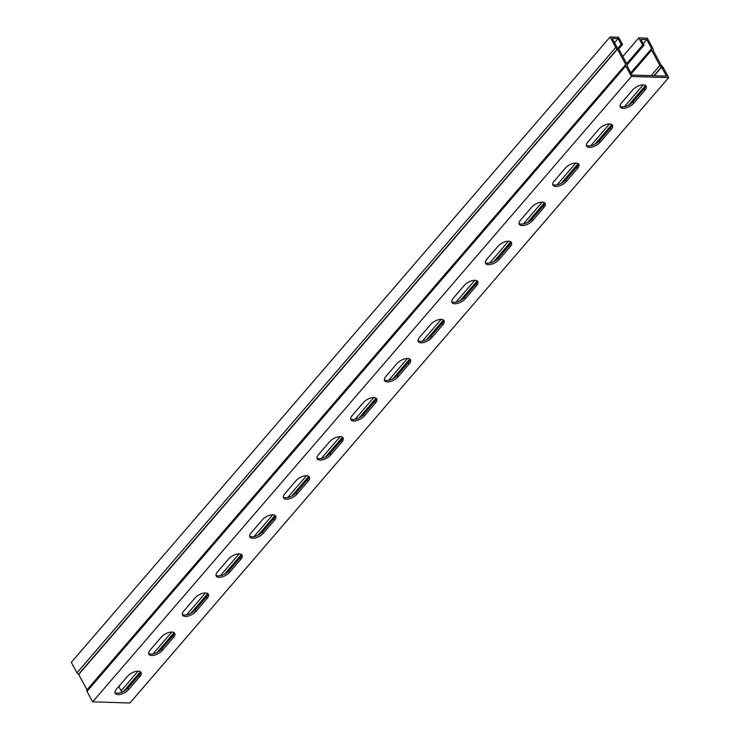 <?xml version="1.0" encoding="UTF-8"?>
<svg xmlns="http://www.w3.org/2000/svg" width="740" height="740" viewBox="0 0 740 740"><rect width="100%" height="100%" fill="white"/><g stroke="black" fill="none" stroke-linecap="round" stroke-linejoin="round"><path stroke-width="1.11" d="M618.732 48.923L622.553 44.483L618.649 37.268L610.074 37L71.317 662.374L76.978 672.836A2.109 1.175 40.7 0 0 78.56 674.297L87.061 689.902M610.074 37L615.736 47.462A2.109 1.175 40.7 0 0 617.317 48.933L625.79 64.593A2.109 1.175 40.7 0 0 625.698 64.676A2.109 1.175 40.7 0 0 625.763 66.008L631.414 76.47L668.683 77.626L663.022 67.164A2.109 1.175 40.7 0 0 661.44 65.703L652.957 50.052A2.109 1.175 40.7 0 0 653.059 49.95A2.109 1.175 40.7 0 0 653.004 48.627L647.343 38.156L638.768 37.897L622.803 56.434M614.533 42.781L618.076 38.665L612.211 38.489L617.271 47.675A2.109 1.175 -139.3 0 1 618.862 49.145L627.141 64.463A2.109 1.175 -139.3 0 1 627.206 65.795A2.109 1.175 -139.3 0 1 627.113 65.879L631.988 75.064L666.546 76.146L661.486 66.951A2.109 1.175 -139.3 0 1 659.895 65.481L651.616 50.163A2.109 1.175 -139.3 0 1 651.552 48.84A2.109 1.175 -139.3 0 1 651.644 48.748L646.769 39.562L640.905 39.377L644.031 45.159L627.233 64.648M618.011 48.146L621.202 44.446L618.076 38.665M643.226 43.678L646.769 39.562M626.706 63.649L642.672 45.112L644.031 45.159M638.768 37.897L642.672 45.112M625.624 64.778L87.024 689.957A2.109 1.175 40.7 0 0 86.941 690.05A2.109 1.175 40.7 0 0 86.996 691.373L92.657 701.844L129.925 703L668.683 77.626M631.414 76.47L92.657 701.844M600.075 142.321A8.371 3.941 -28.4 0 1 592.509 146.973A8.371 3.941 -28.4 0 1 586.616 146.113A8.371 3.941 -28.4 0 1 587.893 141.941L599.012 129.037A8.371 3.941 -28.4 0 1 606.578 124.385A8.371 3.941 -28.4 0 1 612.461 125.245A8.371 3.941 -28.4 0 1 611.185 129.417L600.075 142.321L599.298 140.878L610.408 127.974A8.371 3.941 151.6 0 0 611.915 124.616M532.735 220.492A8.371 3.941 -28.4 0 1 525.159 225.145A8.371 3.941 -28.4 0 1 519.277 224.285A8.371 3.941 -28.4 0 1 520.553 220.113L531.662 207.209A8.371 3.941 -28.4 0 1 539.229 202.556A8.371 3.941 -28.4 0 1 545.121 203.417A8.371 3.941 -28.4 0 1 543.845 207.589L532.735 220.492L531.949 219.04L543.058 206.146A8.371 3.941 151.6 0 0 544.566 202.788M465.386 298.664A8.371 3.941 -28.4 0 1 457.82 303.317A8.371 3.941 -28.4 0 1 451.927 302.457A8.371 3.941 -28.4 0 1 453.204 298.285L464.313 285.381A8.371 3.941 -28.4 0 1 471.889 280.728A8.371 3.941 -28.4 0 1 477.772 281.589A8.371 3.941 -28.4 0 1 476.495 285.76L465.386 298.664L464.609 297.212L475.718 284.317A8.371 3.941 151.6 0 0 477.217 280.96M398.046 376.827A8.371 3.941 -28.4 0 1 390.47 381.489A8.371 3.941 -28.4 0 1 384.587 380.628A8.371 3.941 -28.4 0 1 385.864 376.447L396.973 363.553A8.371 3.941 -28.4 0 1 404.539 358.9A8.371 3.941 -28.4 0 1 410.432 359.76A8.371 3.941 -28.4 0 1 409.155 363.932L398.046 376.827L397.26 375.384L408.369 362.489A8.371 3.941 151.6 0 0 409.877 359.122M330.697 454.998A8.371 3.941 -28.4 0 1 323.13 459.66A8.371 3.941 -28.4 0 1 317.238 458.791A8.371 3.941 -28.4 0 1 318.514 454.619L329.624 441.725A8.371 3.941 -28.4 0 1 337.2 437.072A8.371 3.941 -28.4 0 1 343.082 437.932A8.371 3.941 -28.4 0 1 341.806 442.104L330.697 454.998L329.92 453.555L341.029 440.661A8.371 3.941 151.6 0 0 342.528 437.294M263.348 533.17A8.371 3.941 -28.4 0 1 255.781 537.832A8.371 3.941 -28.4 0 1 249.898 536.962A8.371 3.941 -28.4 0 1 251.175 532.791L262.284 519.896A8.371 3.941 -28.4 0 1 269.85 515.244A8.371 3.941 -28.4 0 1 275.743 516.104A8.371 3.941 -28.4 0 1 274.466 520.276L263.348 533.17L262.571 531.727L273.68 518.832A8.371 3.941 151.6 0 0 275.188 515.466M196.008 611.342A8.371 3.941 -28.4 0 1 188.432 615.995A8.371 3.941 -28.4 0 1 182.549 615.134A8.371 3.941 -28.4 0 1 183.825 610.962L194.935 598.068A8.371 3.941 -28.4 0 1 202.51 593.415A8.371 3.941 -28.4 0 1 208.393 594.276A8.371 3.941 -28.4 0 1 207.117 598.447L196.008 611.342L195.231 609.899L206.34 597.004A8.371 3.941 151.6 0 0 207.838 593.637M128.658 689.514A8.371 3.941 -28.4 0 1 121.092 694.166A8.371 3.941 -28.4 0 1 115.209 693.306A8.371 3.941 -28.4 0 1 116.485 689.134L127.595 676.24A8.371 3.941 -28.4 0 1 135.161 671.587A8.371 3.941 -28.4 0 1 141.044 672.447A8.371 3.941 -28.4 0 1 139.777 676.619L128.658 689.514L127.881 688.071L138.99 675.176A8.371 3.941 151.6 0 0 140.498 671.809M162.338 650.432A8.371 3.941 -28.4 0 1 154.762 655.085A8.371 3.941 -28.4 0 1 148.879 654.225A8.371 3.941 -28.4 0 1 150.155 650.053L161.264 637.149A8.371 3.941 -28.4 0 1 168.831 632.496A8.371 3.941 -28.4 0 1 174.723 633.357A8.371 3.941 -28.4 0 1 173.447 637.529L162.338 650.432L161.551 648.989L172.67 636.086A8.371 3.941 151.6 0 0 174.168 632.728M229.678 572.26A8.371 3.941 -28.4 0 1 222.111 576.913A8.371 3.941 -28.4 0 1 216.228 576.053A8.371 3.941 -28.4 0 1 217.495 571.881L228.614 558.977A8.371 3.941 -28.4 0 1 236.18 554.325A8.371 3.941 -28.4 0 1 242.063 555.185A8.371 3.941 -28.4 0 1 240.787 559.357L229.678 572.26L228.901 570.817L240.01 557.914A8.371 3.941 151.6 0 0 241.518 554.556M297.027 494.089A8.371 3.941 -28.4 0 1 289.451 498.741A8.371 3.941 -28.4 0 1 283.568 497.881A8.371 3.941 -28.4 0 1 284.845 493.71L295.954 480.815A8.371 3.941 -28.4 0 1 303.529 476.153A8.371 3.941 -28.4 0 1 309.413 477.013A8.371 3.941 -28.4 0 1 308.136 481.185L297.027 494.089L296.24 492.646L307.359 479.742A8.371 3.941 151.6 0 0 308.858 476.384M364.367 415.917A8.371 3.941 -28.4 0 1 356.8 420.57A8.371 3.941 -28.4 0 1 350.917 419.71A8.371 3.941 -28.4 0 1 352.185 415.538L363.303 402.643A8.371 3.941 -28.4 0 1 370.87 397.981A8.371 3.941 -28.4 0 1 376.753 398.851A8.371 3.941 -28.4 0 1 375.485 403.023L364.367 415.917L363.59 414.474L374.699 401.57A8.371 3.941 151.6 0 0 376.207 398.213M431.716 337.745A8.371 3.941 -28.4 0 1 424.14 342.398A8.371 3.941 -28.4 0 1 418.257 341.538A8.371 3.941 -28.4 0 1 419.534 337.366L430.643 324.471A8.371 3.941 -28.4 0 1 438.219 319.81A8.371 3.941 -28.4 0 1 444.102 320.679A8.371 3.941 -28.4 0 1 442.825 324.851L431.716 337.745L430.93 336.302L442.048 323.399A8.371 3.941 151.6 0 0 443.547 320.041M499.056 259.574A8.371 3.941 -28.4 0 1 491.49 264.226A8.371 3.941 -28.4 0 1 485.607 263.366A8.371 3.941 -28.4 0 1 486.874 259.194L497.992 246.3A8.371 3.941 -28.4 0 1 505.559 241.647A8.371 3.941 -28.4 0 1 511.442 242.507A8.371 3.941 -28.4 0 1 510.174 246.679L499.056 259.574L498.279 258.131L509.388 245.236A8.371 3.941 151.6 0 0 510.896 241.869M566.405 181.402A8.371 3.941 -28.4 0 1 558.83 186.054A8.371 3.941 -28.4 0 1 552.947 185.194A8.371 3.941 -28.4 0 1 554.223 181.023L565.332 168.128A8.371 3.941 -28.4 0 1 572.908 163.475A8.371 3.941 -28.4 0 1 578.791 164.335A8.371 3.941 -28.4 0 1 577.515 168.507L566.405 181.402L565.619 179.959L576.738 167.064A8.371 3.941 151.6 0 0 578.236 163.697M633.745 103.23A8.371 3.941 -28.4 0 1 626.179 107.883A8.371 3.941 -28.4 0 1 620.296 107.023A8.371 3.941 -28.4 0 1 621.572 102.851L632.682 89.956A8.371 3.941 -28.4 0 1 640.248 85.303A8.371 3.941 -28.4 0 1 646.131 86.164A8.371 3.941 -28.4 0 1 644.864 90.335L633.745 103.23L632.968 101.787L644.077 88.892A8.371 3.941 151.6 0 0 645.585 85.525M586.395 145.299A8.371 3.941 151.6 0 0 599.298 140.878M519.045 223.471A8.371 3.941 151.6 0 0 531.949 219.04M451.705 301.643A8.371 3.941 151.6 0 0 464.609 297.212M384.356 379.814A8.371 3.941 151.6 0 0 397.26 375.384M317.016 457.986A8.371 3.941 151.6 0 0 329.92 453.555M249.667 536.158A8.371 3.941 151.6 0 0 262.571 531.727M182.327 614.33A8.371 3.941 151.6 0 0 195.231 609.899M114.978 692.501A8.371 3.941 151.6 0 0 127.881 688.071M148.648 653.411A8.371 3.941 151.6 0 0 161.551 648.989M215.997 575.239A8.371 3.941 151.6 0 0 228.901 570.817M283.337 497.067A8.371 3.941 151.6 0 0 296.24 492.646M350.686 418.896A8.371 3.941 151.6 0 0 363.59 414.474M418.026 340.733A8.371 3.941 151.6 0 0 430.93 336.302M485.375 262.561A8.371 3.941 151.6 0 0 498.279 258.131M552.715 184.389A8.371 3.941 151.6 0 0 565.619 179.959M620.065 106.218A8.371 3.941 151.6 0 0 632.968 101.787M122.239 692.039A2.109 1.175 -139.3 0 1 121.138 690.855L118.77 686.48M622.553 44.483L621.202 44.446M630.767 72.816L651.644 48.581M86.996 691.373L625.763 66.008M76.978 672.836L615.736 47.462M124.117 691.095L140.498 672.077M157.787 652.014L174.178 632.996M191.457 612.923L207.847 593.905M225.136 573.842L241.518 554.824M258.806 534.752L275.188 515.734M292.476 495.671L308.867 476.652M326.146 456.58L342.537 437.562M359.825 417.499L376.207 398.481M393.495 378.408L409.877 359.39M427.165 339.327L443.556 320.309M460.835 300.246L477.226 281.219M494.514 261.155L510.896 242.137M528.184 222.074L544.566 203.047M561.854 182.983L578.245 163.965M595.534 143.902L611.915 124.875M629.204 104.812L645.585 85.794M654.234 75.758L661.671 67.127M611.185 129.417L610.408 127.974M543.845 207.589L543.058 206.146M476.495 285.76L475.718 284.317M409.155 363.932L408.369 362.489M341.806 442.104L341.029 440.661M274.466 520.276L273.68 518.832M207.117 598.447L206.34 597.004M139.777 676.619L138.99 675.176M173.447 637.529L172.67 636.086M240.787 559.357L240.01 557.914M308.136 481.185L307.359 479.742M375.485 403.023L374.699 401.57M442.825 324.851L442.048 323.399M510.174 246.679L509.388 245.236M577.515 168.507L576.738 167.064M644.864 90.335L644.077 88.892M631.285 73.76L651.616 50.163M121.138 690.855L138.112 671.152M152.995 653.883L171.791 632.062M186.665 614.792L205.461 592.981M220.335 575.711L239.131 553.89M254.014 536.62L272.801 514.809M287.684 497.539L306.48 475.718M321.354 458.449L340.15 436.637M355.024 419.367L373.82 397.546M388.704 380.277L407.5 358.465M422.374 341.196L441.17 319.375M456.043 302.105L474.84 280.293M489.714 263.024L508.51 241.203M523.393 223.933L542.189 202.122M557.063 184.852L575.859 163.041M590.733 145.771L609.529 123.95M624.412 106.68L643.199 84.869M651.126 75.665L659.895 65.481M123.478 691.447L140.434 671.763M157.148 652.365L174.103 632.682M190.818 613.275L207.783 593.591M224.498 574.194L241.453 554.51M258.168 535.103L275.123 515.419M291.838 496.022L308.793 476.338M325.507 456.941L342.472 437.248M359.187 417.85L376.142 398.166M392.857 378.769L409.812 359.085M426.527 339.679L443.482 319.995M460.197 300.597L477.161 280.913M493.876 261.507L510.831 241.823M527.546 222.426L544.501 202.742M561.216 183.335L578.18 163.651M594.886 144.254L611.851 124.57M628.565 105.163L645.521 85.479M653.901 75.748L661.486 66.951M87.033 689.791L625.79 64.426M78.745 674.473L617.512 49.099M78.56 674.297L617.317 48.933M630.822 72.899L651.552 48.84M86.941 690.05L625.698 64.676M87.043 689.948L625.799 64.584"/></g></svg>
